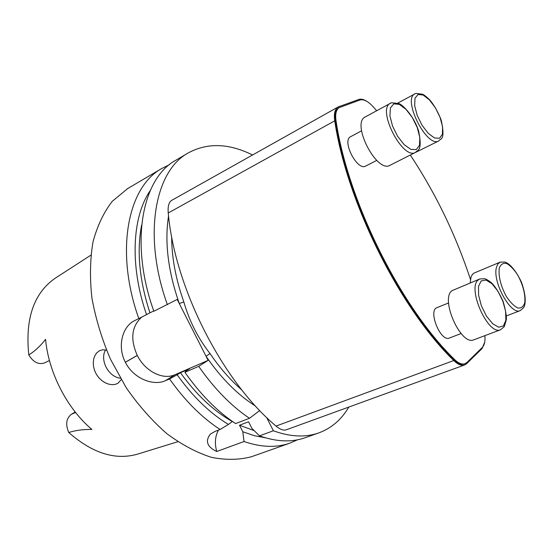 <?xml version="1.0" encoding="UTF-8"?>
<svg xmlns="http://www.w3.org/2000/svg" width="553" height="553" viewBox="0 0 553 553"><rect width="100%" height="100%" fill="white"/><g stroke="black" fill="none" stroke-linecap="round" stroke-linejoin="round"><path stroke-width="0.83" d="M500.085 262.17L504.613 262.018C506.762 262.322 513.834 266.097 521.382 282.023C527.32 298.551 524.942 305.968 523.58 307.696L520.2 310.62C510.917 315.535 492.232 281.719 496.442 267.438L497.845 264.037L500.085 262.17L473.824 273.175L472.234 274.689L471.066 276.977L470.174 282.936M448.601 302.954L437.091 307.606C427.69 310.316 440.52 342.203 449.375 338.035L449.465 338.001M479.762 278.989L452.098 290.629C439.815 298.502 460.849 346.164 473.838 339.812L473.997 339.749M412.503 153.914L438.847 140.884C427.144 148.557 402.003 99.215 414.923 93.803L415.483 93.54M484.718 342.127L482.064 348.57L466.691 363.632L464.555 364.98C461.416 365.948 457.822 364.468 453.778 360.535C399.819 308.291 346.669 201.873 334.745 120.824C333.736 113.669 334.897 109.031 338.242 106.909L358.759 99.499C361.068 98.724 363.812 99.381 366.992 101.448M171.617 200.414C168.845 202.191 167.718 206.373 168.23 212.967C174.803 287.774 222.216 380.941 276.037 426.08C280.074 429.425 283.44 430.683 286.129 429.854L464.555 364.98M376.662 110.711L373.185 106.764C368.084 101.22 363.632 98.98 359.83 100.038L338.747 107.807C335.533 109.853 334.413 114.305 335.388 121.176C347.277 201.845 400.151 307.71 453.847 359.747C457.739 363.521 461.188 364.945 464.202 364.012L464.361 363.957M361.544 130.819L350.602 136.702C341.478 140.662 357.342 171.395 365.72 166.052L376.738 160.398M415.614 152.338C416.962 149.884 423.052 152.227 418.51 130.639C413.727 116.199 403.351 105.125 398.851 103.542L391.448 102.74L365.27 116.925C350.802 123.174 376.863 173.773 390.093 165.257L415.614 152.338C402.819 160.667 376.42 109.183 390.48 103.176L391.137 102.879M75.208 412.026L71.351 414.335C66.215 418.4 65.351 424.462 68.766 432.508C75.491 430.352 83.199 429.328 91.888 429.432C67.148 408.667 48.56 372.625 45.567 339.328C40.355 346.06 34.763 351.259 28.797 354.922C33.277 362.27 38.544 364.925 44.606 362.879L44.814 362.775M120.367 378.204C108.471 376.98 99.512 359.975 105.561 349.911M90.844 255.203L55.438 278.062C33.927 292.89 25.044 318.514 28.797 354.922M68.766 432.508C92.358 453.211 115.204 460.449 137.31 454.207L177.803 441.729M106.48 350.132L102.734 349.766L99.74 350.595L96.886 352.738L95.012 355.406L93.768 358.697L93.257 362.443L93.519 366.432L94.549 370.448L96.34 374.257L98.8 377.671L101.787 380.547L105.132 382.745L108.637 384.141L112.072 384.688L115.245 384.397L117.976 383.264L121.204 379.635M127.688 188.559L112.245 201.347C103.757 212.311 97.349 225.797 93.022 241.813C90.077 259.06 89.704 277.765 91.902 297.929C95.634 318.521 101.835 338.975 110.503 359.277L126.326 387.895C138.644 405.563 152.116 420.785 166.73 433.566C181.647 444.64 196.515 452.554 211.336 457.31C225.79 460.193 239.2 459.992 251.567 456.695L252.804 456.26M141.727 317.09C131.559 326.381 130.073 339.148 137.268 355.392L137.296 355.448C144.99 371.111 162.713 380.367 174.962 374.727L208.115 360.362L198.707 366.342C214.267 388.662 231.195 405.978 249.479 418.289L259.73 410.547M169.287 164.773L161.732 168.527C127.771 186.983 114.727 251.166 138.81 318.583L134.006 320.94C122.089 327.155 117.215 346.703 125.337 362.236L125.365 362.298C133.335 378.28 152.891 386.312 165.361 380.74L169.557 378.929C184.944 400.718 201.79 417.57 220.08 429.481L215.11 431.375L210.361 434.098C204.983 441.087 207.099 446.893 216.728 451.518C214.523 443.388 215.103 436.248 218.463 430.103M168.547 216.002C164.483 242.055 168.064 271.233 179.283 303.542L183.845 301.966C189.313 321.023 198.029 338.201 209.988 353.519L206.055 356.298L177.209 299.456L153.852 311.263C129.388 243.133 141.955 178.605 175.619 160.349L176.193 160.011M153.748 310.966L149.932 312.818C139.356 280.267 136.591 251.027 141.637 225.112M138.81 318.583L146.538 314.622C129.547 265.668 132.126 216.88 150.195 190.661M146.538 314.622L149.932 312.818M305.83 437.492L304.634 437.914C291.32 442.476 276.272 441.792 259.481 435.861L251.892 428.354L248.567 421.794L239.497 425.229L242.802 431.748L244.039 441.515C260.878 447.301 276.009 447.895 289.447 443.292L297.466 439.822M254.166 430.621L239.497 425.229M265.371 437.789L254.276 435.681L242.802 431.748M244.039 441.515L216.728 451.518M177.16 374.761L180.416 372.715C196.329 394.711 213.631 410.99 232.322 421.545L228.43 424.428C209.926 413.236 192.831 396.681 177.16 374.761L169.557 378.929M228.43 424.428L220.08 429.481M180.416 372.715L189.43 368.816L186.188 370.856L184.902 372.3L198.707 366.342M249.479 418.289L235.564 423.584C217.274 411.467 200.386 394.372 184.902 372.3M255.562 406.102C237.666 394.835 221.159 378.231 206.055 356.298L208.115 360.362M167.379 304.675C142.57 235.91 154.702 171.084 188.082 153.015C207.299 142.529 228.79 143.186 252.555 154.985M266.636 417.487L273.362 430.773L259.481 435.861M273.362 430.773C290.104 436.842 305.069 437.61 318.265 433.089C331.185 428.471 341.36 419.803 348.791 407.077M339.383 107.448C336.176 109.494 335.056 113.946 336.03 120.817C347.955 201.513 400.842 307.427 454.531 359.491C458.423 363.273 461.873 364.697 464.886 363.763L466.932 362.485L482.299 347.443C484.476 345.148 485.34 341.215 484.891 335.65M470.451 279.452C455.817 235.004 435.764 193.529 410.298 155.027M499.262 268.177C498.343 276.286 500.659 285.638 506.195 296.235C510.053 302.097 513.896 306.009 517.726 307.973C521.154 308.443 523.511 306.673 524.79 302.664C525.488 294.542 523.179 285.396 517.85 275.228C514.145 269.518 510.391 265.599 506.603 263.477C503.133 262.765 500.686 264.334 499.262 268.177M481.186 280.924L478.518 286.33L478.587 295.261L481.428 305.927L486.467 316.122L492.654 323.733L498.716 327.217L503.417 325.952L505.864 320.291L505.636 311.422L502.815 301.081L497.956 291.237L491.976 283.737L486.004 280.032L481.186 280.924M478.469 279.783L479.873 278.947L484.711 278.753C486.343 279.182 488.548 280.495 491.334 282.68C495.08 286.26 498.972 292.413 503.023 301.136C505.615 310.095 506.714 316.337 506.313 319.855L504.274 326.664L500.603 329.733C488.029 335.954 466.608 287.519 478.469 279.783M418.04 94.466L414.985 98.254L414.674 105.734L417.211 115.425L422.091 125.331L428.305 133.397L434.561 137.987L439.587 138.236L442.428 134.185L442.573 126.706L440.043 117.284L435.335 107.711L429.328 99.789L423.169 95.047L418.04 94.466M334.745 120.824L168.23 212.967M453.778 360.535L276.037 426.08M393.784 103.853L390.397 107.89L389.913 115.771L392.492 125.946L397.607 136.308L404.208 144.699L410.907 149.421L416.361 149.587L419.506 145.266L419.803 137.386L417.225 127.515L412.296 117.513L405.937 109.28L399.342 104.386L393.784 103.853M75.574 412.49L71.351 414.335M125.365 362.298L137.296 355.448M165.361 380.74L174.962 374.727M125.337 362.236L137.268 355.392M171.658 236.615C171.665 257.269 175.73 279.058 183.845 301.966M209.988 353.519C219.783 367.89 230.414 380.063 241.896 390.038M453.847 359.747L454.531 359.491M335.388 121.176L336.03 120.817M506.361 315.929L520.2 310.62M461.078 333.549L449.375 338.035M473.838 339.812L500.603 329.733M438.847 140.884C440.236 138.257 445.787 141.222 441.176 119.994C437.941 111.844 434.167 105.188 429.854 100.024C427.054 97.217 424.656 95.289 422.644 94.231L415.787 93.409L397.807 103.086M338.242 106.909L171.617 200.407M49.438 360.521L44.606 362.879M251.567 456.695L289.447 443.292M127.1 188.905L161.732 168.527M175.619 160.349L188.082 153.015M304.634 437.914L318.265 433.089M464.202 364.012L464.886 363.763"/></g></svg>
